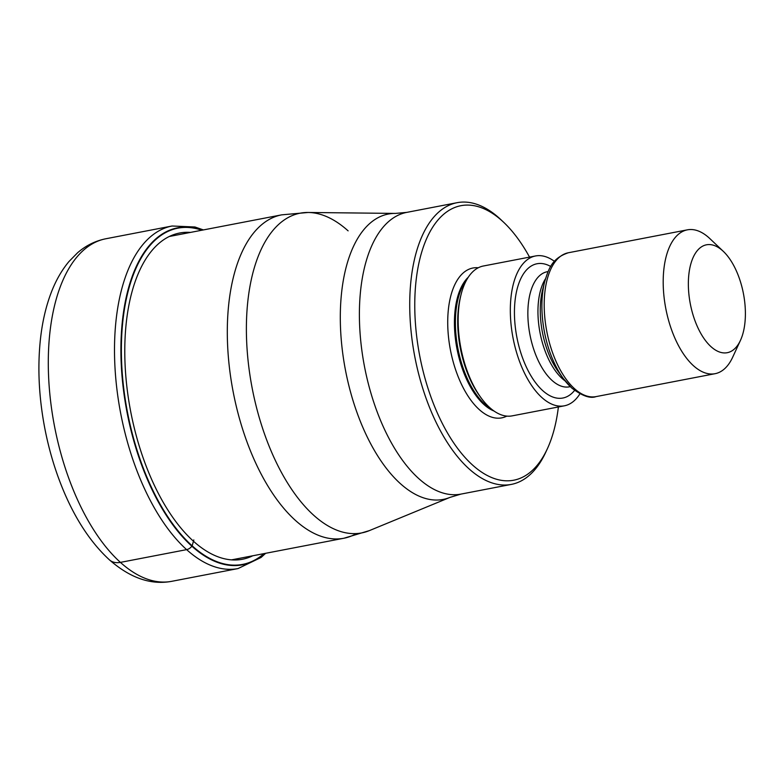 <?xml version="1.0" encoding="UTF-8"?>
<svg xmlns="http://www.w3.org/2000/svg" width="784" height="784" viewBox="0 0 784 784"><rect width="100%" height="100%" fill="white"/><g stroke="black" fill="none" stroke-linecap="round" stroke-linejoin="round"><path stroke-width="1.18" d="M201.811 230.231A171.206 84.309 79.1 0 0 121.5 341.069A171.206 84.309 79.1 0 0 192.158 545.821A338.904 247.097 -48 0 0 193.462 541.225L193.815 539.921M264.061 553.602A171.206 84.309 -100.9 0 1 192.158 545.821L191.864 546.203A171.588 84.496 -100.9 0 1 121.069 340.383A171.588 84.496 -100.9 0 1 202.223 230.153M558.394 406.965A139.777 68.835 -100.9 0 1 558.384 407.004A139.777 68.835 -100.9 0 1 547.359 448.762L545.801 452.143A143.443 70.638 -100.9 0 1 511.315 484.404A143.443 70.638 -100.9 0 1 469.038 468.842A143.443 70.638 -100.9 0 1 411.286 277.81A143.443 70.638 -100.9 0 1 457.082 202.693A143.443 70.638 -100.9 0 1 499.369 218.256A143.443 70.638 -100.9 0 1 501.084 219.843L503.789 222.401A139.777 68.835 -100.9 0 1 529.543 257.113M547.359 448.762A139.777 68.835 -100.9 0 1 472.556 465.039A139.777 68.835 -100.9 0 1 416.284 278.888A139.777 68.835 -100.9 0 1 502.103 220.853A139.777 68.835 -100.9 0 1 503.789 222.401M535.511 255.966L483.346 266.011A76.303 37.573 79.1 0 0 461.1 294.412A76.303 37.573 79.1 0 0 480.994 397.753A76.303 37.573 79.1 0 0 489.706 407.582A76.303 37.573 79.1 0 0 512.187 415.863L564.362 405.818A76.303 37.573 -100.9 0 1 541.871 397.537A76.303 37.573 -100.9 0 1 510.462 316.354A76.303 37.573 -100.9 0 1 535.511 255.966A76.303 37.573 -100.9 0 1 554.415 261.327M579.925 393.823A76.303 37.573 -100.9 0 1 564.362 405.818M740.468 340.344L732.677 357.22A73.245 36.074 -100.9 0 1 715.077 373.694A73.245 36.074 -100.9 0 1 693.487 365.746A73.245 36.074 -100.9 0 1 663.989 268.197A73.245 36.074 -100.9 0 1 687.382 229.839A73.245 36.074 -100.9 0 1 708.971 237.787A73.245 36.074 -100.9 0 1 709.843 238.601L723.338 251.38A54.939 27.048 -100.9 0 1 744.8 323.929A54.939 27.048 -100.9 0 1 740.468 340.344A54.939 27.048 -100.9 0 1 711.068 346.734A54.939 27.048 -100.9 0 1 688.95 273.577A54.939 27.048 -100.9 0 1 722.681 250.772A54.939 27.048 -100.9 0 1 723.338 251.38M109.388 559.825A19.531 14.239 -48 0 0 120.413 562.383L186.621 549.633A7.321 5.341 -48 0 0 191.864 546.203A171.588 84.496 -100.9 0 0 264.473 553.524M120.413 562.383A174.42 85.887 79.1 0 0 171.823 581.307C151.067 585.236 130.262 578.082 109.397 559.825C90.856 542.744 75.431 519.38 63.102 489.735C54.958 470.077 48.784 449.242 44.59 427.211C38.886 396.831 37.475 367.735 40.356 339.942C42.14 323.106 45.58 307.818 50.656 294.069C55.301 281.476 61.377 270.656 68.904 261.591L77.596 252.752C85.926 245.539 95.354 240.874 105.869 238.757A174.42 85.887 79.1 0 0 48.608 376.81A174.42 85.887 79.1 0 0 120.413 562.383M171.823 581.307L238.032 568.567A174.42 85.887 -100.9 0 1 186.621 549.633A174.42 85.887 -100.9 0 1 114.817 364.06A174.42 85.887 -100.9 0 1 172.088 226.008L105.869 238.757M252.752 555.787A166.11 81.801 -100.9 0 1 193.462 541.225A166.11 81.801 79.1 0 1 124.793 353.927A166.11 81.801 79.1 0 1 190.502 232.407M356.475 533.571A164.66 81.085 -100.9 0 1 343.921 538.236A164.66 81.085 -100.9 0 1 295.382 520.37A164.66 81.085 -100.9 0 1 227.605 345.185A164.66 81.085 -100.9 0 1 281.662 214.855L169.285 236.494M348.116 230.859A162.798 80.164 79.1 0 0 308.141 212.474A162.798 80.164 79.1 0 0 246.431 334.219A162.798 80.164 79.1 0 0 313.698 515.255A162.798 80.164 79.1 0 0 369.382 530.611L343.921 538.236L231.535 559.864M457.082 202.693L406.739 212.386A143.443 70.638 79.1 0 0 359.65 325.919A143.443 70.638 79.1 0 0 418.695 478.534A143.443 70.638 79.1 0 0 418.783 478.612A143.443 70.638 79.1 0 0 460.972 494.096L450.085 497.35A145.295 71.55 -100.9 0 1 400.477 483.718A145.295 71.55 -100.9 0 1 400.379 483.64A145.295 71.55 -100.9 0 1 340.344 322.057A145.295 71.55 -100.9 0 1 395.42 213.415L308.141 212.474L281.662 214.855M478.269 267.765A76.303 37.573 79.1 0 0 447.723 323.214A76.303 37.573 79.1 0 0 479.269 409.591A76.303 37.573 79.1 0 0 506.827 416.108M468.283 277.222A71.413 35.172 79.1 0 0 455.455 339.158A71.413 35.172 79.1 0 0 483.953 404.524A71.413 35.172 79.1 0 0 494.047 411.041M491.656 409.248A71.413 35.172 -100.9 0 1 484.924 404.338A71.413 35.172 -100.9 0 1 456.847 342.167A71.413 35.172 -100.9 0 1 466.735 279.77M461.1 294.412L460.541 296.626A73.294 36.093 79.1 0 0 479.651 395.9L480.994 397.753M550.74 266.491A68.365 33.663 79.1 0 0 514.667 305.133A68.365 33.663 79.1 0 0 542.704 390.608A68.365 33.663 79.1 0 0 574.594 390.393M548.124 271.568L547.203 271.744A58.594 28.851 79.1 0 0 527.965 318.128A58.594 28.851 79.1 0 0 552.093 380.465A58.594 28.851 79.1 0 0 569.36 386.826L570.282 386.649M565.107 380.897A58.594 28.851 -100.9 0 1 562.177 378.525A58.594 28.851 -100.9 0 1 545.458 278.83M542.606 289.835A60.476 29.782 79.1 0 0 558.375 371.743L563.255 378.456A71.373 35.143 -100.9 0 1 544.645 281.789L542.606 289.835M571.399 387.649A71.373 35.143 -100.9 0 1 563.255 378.456L571.732 388.011C582.081 395.91 590.195 398.782 596.075 396.606L715.077 373.694M544.645 281.789C548.614 269.294 551.515 258.357 568.38 252.752A73.245 36.074 79.1 0 0 544.331 310.719A73.245 36.074 79.1 0 0 574.486 388.658A73.245 36.074 79.1 0 0 596.075 396.606M238.032 568.567L261.082 557.453L265.668 553.298M203.419 229.928L194.942 226.988L172.088 226.008M450.085 497.35L369.382 530.611M406.739 212.386L395.42 213.415M511.315 484.404L460.972 494.096M568.38 252.752L687.382 229.839"/></g></svg>
